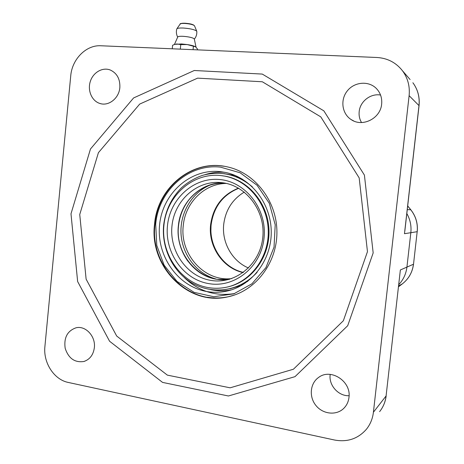 <?xml version="1.0" encoding="UTF-8"?>
<svg xmlns="http://www.w3.org/2000/svg" width="464" height="464" viewBox="0 0 464 464"><rect width="100%" height="100%" fill="white"/><g stroke="black" fill="none" stroke-linecap="round" stroke-linejoin="round"><path stroke-width="0.7" d="M195.727 46.905L195.553 46.794C194.074 45.953 191.29 45.205 187.189 44.561L180.769 44.602L176.761 43.958L174.058 44.625L172.596 45.298L172.243 48.795M197.409 49.863L197.496 49.033L195.553 46.794L187.189 44.561L181.459 43.952L174.702 44.364M193.059 49.677L193.384 46.504M180.31 49.138L180.769 44.602M194.306 39.179C196.173 36.958 197.003 34.365 196.8 31.401L196.266 30.775C193.714 29.394 189.428 28.484 183.413 28.037C179.667 27.881 177.48 28.142 176.859 28.826L176.796 28.959C176.024 31.79 176.32 34.516 177.695 37.132M194.306 39.092L193.859 38.529C191.725 37.433 188.175 36.697 183.199 36.32C179.806 36.175 177.973 36.412 177.712 37.045L174.429 44.474M207.559 291.659C213.562 292.604 219.571 292.5 225.585 291.346C251.082 286.578 271.44 260.756 271.237 232.058C271.231 203.36 250.693 177.37 225.156 172.382L219.988 171.605C190.054 168.525 162.51 193.645 159.599 224.82C156.264 255.942 177.996 287.065 207.559 291.659M240.996 284.734L247.898 281.225M242.237 179.063L235.01 176.355M228.184 286.81C251.639 281.52 269.746 257.114 268.998 230.631C268.418 204.148 249.122 180.554 225.458 176.227L222.088 175.711M220.464 175.52C192.49 172.579 166.657 196.034 163.925 225.22C160.799 254.359 181.198 283.463 208.846 287.692C214.223 288.527 219.611 288.463 225.005 287.5C249.11 283.307 268.465 259.028 268.273 231.988C268.273 204.955 248.745 180.513 224.605 176.123L220.464 175.52M220.046 179.556C194.091 176.772 170.027 198.528 167.475 225.678C164.563 252.787 183.576 279.827 209.258 283.695C234.883 287.982 261.162 266.8 264.022 238.142C267.27 209.537 246.03 181.923 220.046 179.556M211.323 280.471C235.434 284.455 260.084 264.532 262.763 237.649C265.802 210.813 245.903 184.887 221.467 182.625C197.072 179.962 174.383 200.39 171.976 225.945C169.227 251.453 187.166 276.88 211.323 280.471M400.357 269.973L386.083 395.954L400.357 269.973L406.922 267.102C406.087 273.876 403.367 279.722 398.767 284.647C403.367 279.722 406.087 273.876 406.922 267.102L410.831 232.702L406.922 267.102L413.465 264.236C412.397 272.333 408.691 278.876 402.346 283.869L398.524 286.775L402.358 283.864M406.824 213.521C410.205 219.489 411.539 225.887 410.831 232.702C411.539 225.887 410.205 219.489 406.824 213.521M238.722 188.28C222.848 194.828 213.66 206.961 211.161 224.675C208.597 246.053 223.085 267.925 243.374 272.414M244.302 192.084C232.423 199.294 225.568 210.024 223.729 224.269C221.63 242.411 232.133 261.197 248.513 267.995M228.056 290.713L228.416 290.713M221.891 171.831L218.944 172.208M373.172 252.915L347.698 325.716L295 376.664L228.41 395.983L162.557 382.4L109.579 341.243L77.639 281.538L70.992 213.811L90.468 149.014L133.603 97.945L194.277 70.499L262.264 74.072L323.843 110.832L364.408 175.09L373.172 252.915M367.465 251.668L343.366 320.734L293.422 369.228L230.132 387.817L167.353 375.127L116.708 336.052L86.118 279.142L79.744 214.507L98.414 152.685L139.699 104.081L197.618 78.138L262.334 81.774L320.775 116.864L359.177 177.892L367.465 251.668M154.547 224.17C149.002 266.139 187.903 306.489 227.952 296.838C255.403 291.148 277.124 263.129 276.915 232.081C276.904 201.034 254.98 172.828 227.488 166.912C192.653 158.45 157.366 187.462 154.547 224.17M404.84 231.026L405.043 229.245M380.555 95.039C370.574 93.206 360.052 101.459 359.182 111.604C358.782 115.553 359.565 119.196 361.52 122.542M330.2 374.396L330.153 374.773C328.686 385.317 338.442 396.239 349.079 395.728M409.115 95.665L373.416 412.235C372.644 418.702 370.307 424.374 366.409 429.258C358.022 438.799 347.385 442.383 334.498 440.011L68.272 382.446C54.01 379.668 43.077 362.599 44.909 346.48L70.737 75.841C72.024 59.201 86.171 44.822 100.868 45.762L376.925 57.49C387.469 58.128 395.989 62.553 402.485 70.772C407.821 78.062 410.031 86.356 409.115 95.665L418.986 105.589L404.469 233.699L417.177 231.704L413.523 264.184C412.455 272.275 408.743 278.829 402.381 283.846L398.617 285.94M348.963 397.497C348.429 401.853 346.672 405.501 343.679 408.453C336.209 415.79 322.741 414.213 315.845 405.391C308.798 396.697 310.126 383.258 318.635 377.423C330.78 367.929 351.468 381.35 348.963 397.497M94.354 347.664C93.357 354.809 89.888 359.414 83.955 361.473C74.814 362.854 68.556 358.469 65.175 348.307C63.73 337.688 67.361 330.849 76.067 327.787C85.585 325.368 95.793 336.336 94.354 347.664M119.845 87.557C119.051 98.269 108.657 106.471 99.934 103.478C91.936 101.1 87.377 90.724 90.26 81.612C93.009 72.454 102.532 66.886 110.345 70.035C117.044 73.225 120.211 79.066 119.845 87.557M381.652 104.058C380.561 118.546 362.291 127.583 351.08 119.532C341.939 113.663 340.1 99.824 347.258 90.95C354.247 81.942 368.341 80.539 376.159 88.288C380.376 92.591 382.203 97.846 381.652 104.058M196.753 31.262L194.515 25.816L193.331 24.847C191.435 24.267 192.061 23.919 185.066 23.229C177.074 23.629 181.697 23.896 180.148 24.053C180.612 23.542 182.195 23.339 184.892 23.449C189.219 23.763 192.305 24.435 194.161 25.456L194.538 25.874M193.668 25.102C191.957 24.151 189.103 23.536 185.113 23.246C182.903 23.148 181.488 23.293 180.867 23.67M210.691 289.629L213.666 290.186C219.576 291.102 225.487 290.998 231.397 289.861L225.585 291.346M223.857 173.606L235.515 175.618M241.576 285.418L230.185 288.718M224.936 172.341C217.918 171.796 211.085 172.631 204.444 174.853M184.179 277.455C198.505 291.212 215.319 296.583 234.622 293.555M207.478 297.244C214.467 298.358 221.456 298.178 228.439 296.705L231.397 295.986M224.269 166.292L221.084 165.892M184.817 205.593C181.302 211.787 179.162 218.486 178.408 225.695C177.26 238.757 180.397 250.566 187.816 261.122M220.452 167.133L240.108 172.77L257.085 185.275L269.306 203.307L275.21 224.791L274.033 247.126L265.924 267.606L251.94 283.782L233.839 293.828L213.805 296.734L194.149 292.372L176.999 281.404L164.117 265.17L156.786 245.444L155.701 224.315C158.41 190.913 188.332 163.45 220.452 167.133M223.619 182.903C200.819 182.097 180.392 201.933 178.373 225.724C175.357 250.746 193.337 276.155 217.181 279.334L228.92 279.456M413.523 264.184L417.177 231.704C417.96 223.544 415.819 216.236 410.756 209.769L407.264 209.629M410.831 209.861L407.682 205.97M210.795 184.782C192.183 192.119 179.864 212.663 181.018 233.63C182.114 254.603 196.597 273.743 215.946 279.003M226.403 183.437C204.473 183.471 185.24 202.722 183.274 225.579C179.597 254.063 204.23 281.886 231.635 278.615M238.479 188.14C222.43 194.642 213.144 206.828 210.61 224.692C208.029 246.21 222.697 268.209 243.148 272.583M419.044 105.711L418.986 105.589C419.827 97.063 417.797 89.448 412.885 82.743C417.838 89.511 419.891 97.162 419.044 105.711L404.84 231.031M410.106 79.547L402.485 70.772M373.416 412.235L386.083 395.954C385.369 401.894 383.212 407.114 379.61 411.626M174.818 44.318L174.058 44.625M180.148 24.053L176.859 28.826M194.312 39.057L196.028 47.148M224.303 166.298C190.472 160.428 157.772 188.941 154.993 224.176C149.449 266.075 188.349 306.368 228.439 296.705M252.352 186.841C237.928 174.8 221.983 170.798 204.52 174.835C198.65 176.21 188.222 181.383 180.989 188.262C171.257 198.372 165.48 210.598 163.664 224.941C161.275 248.582 173.356 272.89 193.505 283.864C213.782 294.599 239.389 291.525 257.102 272.345M225.458 176.227L224.605 176.123M224.309 183.019C209.867 183.007 197.96 188.755 188.587 200.274C182.949 207.75 179.609 216.236 178.565 225.724C174.684 255.461 201.237 284.177 229.599 279.264M407.688 205.923L410.814 209.786C415.877 216.247 418.012 223.544 417.229 231.687M238.496 188.146C223.671 194.149 214.548 205.314 211.137 221.647L210.789 234.865C211.92 241.779 214.345 248.443 218.068 254.864C224.733 263.912 233.096 269.816 243.159 272.571M386.176 395.74C385.555 401.006 383.769 405.768 380.822 410.014M234.285 295.098L227.952 296.838M343.679 408.453L344.735 407.34M83.955 361.473L84.86 361.172M99.934 103.478L101.013 103.756M351.08 119.532L353.812 121.005"/></g></svg>
